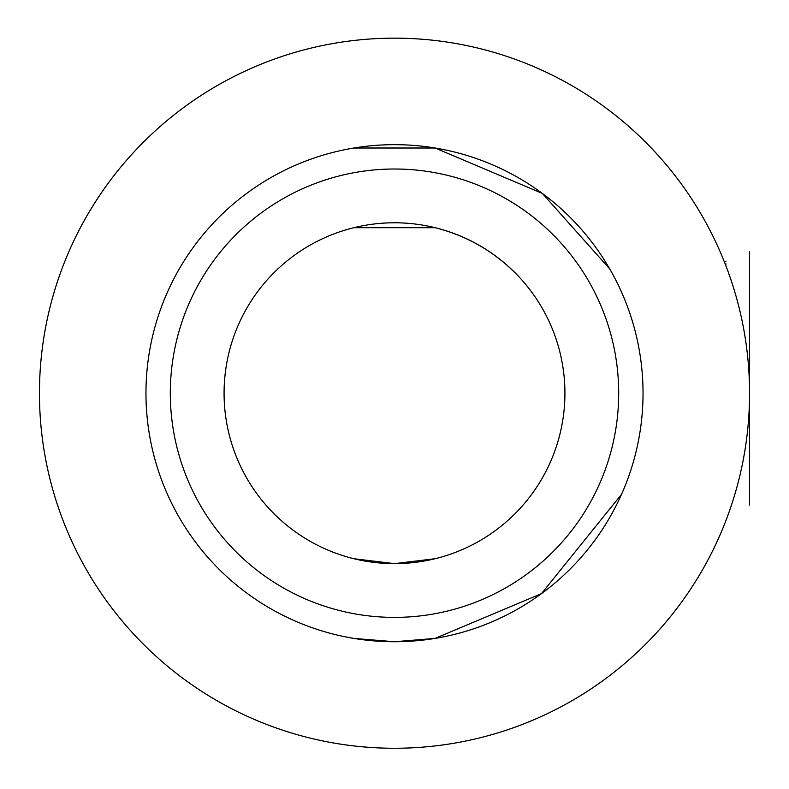 <?xml version="1.0" encoding="UTF-8"?>
<svg xmlns="http://www.w3.org/2000/svg" width="789" height="789" viewBox="0 0 789 789"><rect width="100%" height="100%" fill="white"/><g stroke="black" fill="none" stroke-linecap="round" stroke-linejoin="round"><path stroke-width="1.18" d="M734.046 289.415A355.05 355.05 0 0 1 394.5 748.258A355.05 355.05 0 0 1 87.017 215.683A355.05 355.05 0 0 1 701.983 215.683A355.05 355.05 0 0 1 394.5 748.258A355.05 355.05 0 0 1 298.538 51.374A355.05 355.05 0 0 1 720.051 251.504L720.86 253.377M749.54 391.245L749.55 391.886M749.54 395.95L749.53 396.729M749.471 400.911L749.412 403.169M723.691 260.192L724.065 261.12M725.841 265.646L726.166 266.495M728.06 271.544L728.355 272.363M729.983 276.959L730.417 278.211M731.255 280.716L732.429 284.267M732.942 285.874L734.086 289.563M720.673 252.944A355.05 355.05 0 0 1 721.136 254.028L721.136 254.028M727.823 270.903L728.129 271.732M729.47 275.489L729.874 276.653M730.594 278.744L731.6 281.742M731.561 281.614L730.91 279.671M729.549 275.736L729.283 274.976M39.45 393.208A355.05 355.05 0 0 1 572.025 85.725A355.05 355.05 0 0 1 572.025 700.691A355.05 355.05 0 0 1 39.45 393.208M353.926 558.73L394.5 563.632A170.424 170.424 0 0 0 542.092 307.996A170.424 170.424 0 0 0 246.908 307.996A170.424 170.424 0 0 0 394.5 563.632L435.074 558.73M520.454 278.399C497.001 253.072 468.548 236.158 435.074 227.686L353.926 227.686M394.5 617.392A224.184 224.184 0 0 1 200.347 281.111A224.184 224.184 0 0 1 588.653 281.111A224.184 224.184 0 0 1 394.5 617.392M353.926 148.007L435.074 148.007L542.339 193.423L609.739 268.941M621.525 494.338L541.481 593.614L435.074 638.409L394.5 641.743L353.926 638.409M394.5 641.743A248.535 248.535 0 0 1 179.261 268.941A248.535 248.535 0 0 1 609.739 268.941A248.535 248.535 0 0 1 394.5 641.743M749.55 479.85L749.55 503.786L749.55 479.85M749.55 464.474L749.55 424.147L749.55 464.474M749.55 444.306L749.55 440.104L749.55 444.306M749.55 420.113L749.55 386.847L749.55 420.113M749.55 406.128L749.55 401.719L749.55 406.128M749.55 377.398L749.55 357.101L749.55 377.398M749.55 351.056L749.55 339.714L749.55 351.056M749.55 295.106L749.55 331.143L749.55 295.106M749.55 272.846L749.55 266.554L749.55 272.846M749.55 265.36L749.55 270.331L749.55 265.36M749.55 254.275L749.55 289.543L749.55 254.275M749.55 251.504L749.55 284.267L749.55 251.504M749.55 254.028L749.55 281.752L749.55 254.028M749.55 505.049L749.55 253.013L749.55 505.049M749.55 266.554L749.55 264.029L749.55 266.554M725.219 264.029L726.196 264.029M724.223 261.514L725.939 261.514"/></g></svg>
